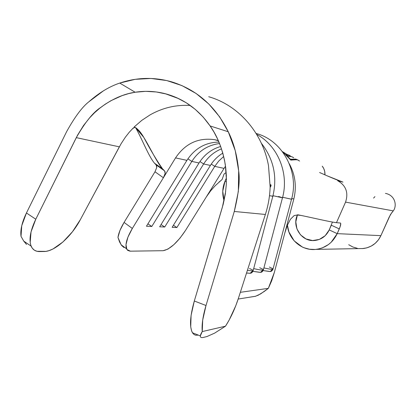 <?xml version="1.0" encoding="UTF-8"?>
<svg xmlns="http://www.w3.org/2000/svg" width="416" height="416" viewBox="0 0 416 416"><rect width="100%" height="100%" fill="white"/><g stroke="black" fill="none" stroke-linecap="round" stroke-linejoin="round"><path stroke-width="0.62" d="M259.73 267.738L263.458 269.552L260.551 272.34L259.922 272.392L260.551 272.34L262.917 270.067C261.295 270.145 258.216 269.651 253.682 268.596C258.216 269.651 261.295 270.145 262.917 270.067L263.463 269.558L282.459 197.865M269.344 267.036L273.062 268.83L270.265 271.492L269.651 271.539L270.265 271.492L272.563 269.287C271.066 269.36 268.18 268.897 263.9 267.904C268.18 268.897 271.066 269.36 272.563 269.287L273.068 268.835L291.517 199.306M249.496 268.481L253.224 270.317L250.208 273.244L249.553 273.296L250.208 273.244L252.642 270.894L247.411 270.322L252.642 270.894L253.23 270.322L272.808 196.336M132.517 128.638L134.961 127.275L133.224 128.019L129.303 132.184L125.356 137.212L120.947 143.978L80.376 219.612L72.483 231.717L62.93 241.987L53.024 248.95L49.01 250.64L45.921 251.368L36.993 251.295L34.351 250.172L32.261 248.17L30.836 245.372L30.181 242.434L31.039 231.904L35.786 219.222L76.289 137.639C85.067 122.278 93.231 112.206 100.776 107.411C112.185 98.972 123.646 93.917 135.158 92.238C145.278 90.678 155.314 91.166 165.266 93.714C183.596 98.654 198.541 109.398 210.101 125.939C217.537 136.302 222.612 149.276 225.326 164.85L226.424 179.717M270.135 186.914C269.849 196.258 268.263 205.447 265.372 214.469L238.384 298.381L235.711 305.895L229.143 320.07L225.493 326.186L202.249 331.573L202.701 320.06L206.003 305.51L234.286 211.463L265.372 214.469C268.263 205.447 269.849 196.258 270.135 186.914L268.497 165.677C262.496 132.423 238.259 105.097 208.712 96.736M170.264 95.196L169.66 95.321L170.264 95.196M238.67 170.872C240.105 180.258 238.644 193.783 234.286 211.463L265.372 214.469L238.384 298.381C234.952 308.89 230.656 318.157 225.493 326.186L214.614 333.133L207.002 336.528L203.622 337.366C201.708 337.844 200.626 337.589 200.366 336.612C200.112 335.624 200.741 333.944 202.249 331.573L225.493 326.186L214.614 333.133L207.002 336.528L203.622 337.366C201.734 337.839 200.647 337.589 200.366 336.612L200.325 335.899L202.249 331.573C201.609 324.896 202.862 316.207 206.003 305.51L234.286 211.463L238.342 191.412L238.67 170.872L235.264 150.712L228.264 131.773C233.766 142.719 237.234 155.75 238.67 170.872M66.648 131.602L26.442 212.976L66.648 131.602C74.807 116.922 82.212 106.985 88.858 101.79C99.039 92.794 109.335 86.554 119.746 83.07C136.859 77.34 154.097 76.913 171.47 81.791C196.68 89.56 215.613 106.226 228.264 131.773L210.101 125.939L203.159 117.047L195.192 109.309L186.352 102.84L176.81 97.75L166.738 94.11L156.317 91.967L145.73 91.343L135.158 92.238L119.746 83.07L135.195 79.326L151.018 78.463L166.754 80.558L181.943 85.602L196.118 93.48L208.827 104.01L219.664 116.896L228.264 131.773L210.101 125.939L214.048 132.194L217.48 138.798L220.392 145.746L222.752 152.937L224.536 160.326L225.742 167.892L226.346 175.526L226.278 184.73L225.347 193.898L223.184 204.36L194.314 301.002L191.09 315.411L190.72 326.882L191.62 330.964L192.676 333.081L194.054 334.516L195.702 335.234L198.026 335.145M225.68 191.438L222.352 207.298L194.314 301.002L206.003 305.51L194.314 301.002C189.987 316.306 189.379 326.903 192.488 332.79L200.32 335.899M119.35 146.838L76.289 137.639L119.35 146.838L80.376 219.612C71.531 236.486 54.73 251.602 44.174 251.503L39.598 251.56C35.552 251.581 32.724 249.772 31.127 246.126C28.746 239.699 30.295 230.734 35.786 219.222L26.442 212.976L21.741 225.737L21.018 236.34L23.618 240.921L26.52 244.468L23.759 241.119L31.117 246.121M218.374 140.774L214.526 139.656C198.198 137.467 185.208 143.551 175.547 157.903L186.919 160.358L175.547 157.903L163.389 177.752L154.996 171.772L124.072 222.414L132.33 228.462L163.389 177.752L154.996 171.772L124.072 222.414L132.33 228.462C126.942 237.619 124.992 244.384 126.48 248.763L127.728 250.401L130.016 251.17L163.145 250.697C169.967 249.361 177.429 242.596 185.531 230.396L206.289 196.971L185.531 230.396L180.014 238.113L173.857 244.665L167.944 249.09L163.145 250.697L130.406 251.176L126.901 249.532L125.991 244.665L127.884 237.255L132.33 228.462L163.389 177.752L165.147 173.508L164.616 170.908L156.187 164.923L156.728 167.57L154.996 171.772L156.733 167.523L156.65 165.812L155.849 164.57L164.226 170.508L162.521 168.813C156.598 160.233 150.348 149.75 143.78 137.363C140.379 131.591 137.171 128.133 134.15 126.984L141.835 120.333L150.249 114.78C162.791 107.739 176.124 104.634 190.258 105.466C176.124 104.634 162.791 107.739 150.249 114.78L141.835 120.333L134.15 126.984C143.302 129.709 155.267 162.916 164.226 170.508L165.064 171.751L165.162 173.41L163.394 177.741L175.547 157.903C185.234 143.515 198.26 137.441 214.62 139.677L214.869 139.724M88.858 101.79L103.449 90.813M119.746 83.07L135.158 92.238L128.575 93.631L122.153 95.612L111.041 100.646L105.232 104.192L99.694 108.269L94.494 112.814L89.664 117.801L83.538 125.486L77.6 135.101L35.786 219.222L26.442 212.976C22.001 222.196 20.192 229.98 21.018 236.34L23.759 241.119M270.119 187.408L271.112 185.708L270.811 184.636L270.572 186.789L270.119 187.408M208.848 96.777C238.337 105.18 262.506 132.475 268.497 165.677L270.161 186.914L270.702 184.626M155.849 164.57C149.552 158.964 142.449 139.48 135.533 127.572C141.981 138.668 148.59 156.38 154.565 163.264L155.849 164.57L164.237 170.518M289.328 163.805C295.256 174.814 296.769 186.524 293.857 198.931L284.866 232.814L287.305 225.394L290.436 219.284L294.154 215.571L298.142 214.838C311.08 217.412 330.762 222.149 336.471 222.669L345.55 202.119C348.655 192.67 346.024 185.531 337.662 180.7C346.024 185.531 348.655 192.67 345.55 202.119L336.471 222.669C330.762 222.149 311.08 217.412 298.142 214.838L294.154 215.571L290.436 219.284L287.305 225.394L284.866 232.814L274.373 272.345L271.674 280.805L268.341 288.35L264.243 291.476L257.66 295.537M298.698 160.43L298.262 160.176M283.13 152.589L286.608 155.418L290.41 159.25L295.927 159.12L297.783 159.942L295.615 159.687L290.789 160.082L285.293 154.492M126.48 248.763L121.134 244.795L117.962 237.406C118.617 233.085 120.656 228.088 124.072 222.414L119.974 230.417L117.962 237.406L119.579 242.003L121.592 245.419L123.906 247.51M293.857 198.931L291.704 198.588L293.857 198.931L274.373 272.345L268.341 288.35L240.334 292.313L268.341 288.35L260.629 293.904L255.481 296.275L238.165 299.052L255.928 296.182M225.524 166.197L224.047 168.376L214.755 166.369L176.873 227.536L173.42 225.243L176.873 227.536L172.125 227.334L210.413 165.433C213.616 160.3 217.75 156.203 222.81 153.145C217.75 156.203 213.616 160.3 210.413 165.433L203.648 163.972L164.72 227.016L161.049 224.578L164.72 227.016L159.676 226.803L199.03 162.973C204.318 154.638 211.531 149.146 220.667 146.489C211.531 149.146 204.318 154.638 199.03 162.973L191.833 161.418L151.809 226.465L147.898 223.865L151.809 226.465L146.442 226.236L186.919 160.358C194.704 148.481 205.369 142.381 218.93 142.064C205.369 142.381 194.704 148.481 186.919 160.358L146.442 226.236L151.809 226.465L191.833 161.418L199.03 162.973L159.676 226.803L164.72 227.016L203.648 163.972L210.413 165.433L172.125 227.334L176.873 227.536L214.755 166.369L224.047 168.376L206.289 196.971L210.688 190.793L215.301 185.624L222.144 179.452L223.954 174.268L224.812 173.332L226.2 172.812M214.755 166.369L218.79 161.002L223.688 156.489L218.79 161.002L214.755 166.369L211.276 164.102L214.755 166.369M203.648 163.972C208.078 156.931 214.027 151.897 221.494 148.871C214.027 151.897 208.078 156.931 203.648 163.972L199.945 161.559L203.648 163.972M191.833 161.418C198.541 151.018 207.776 145.059 219.539 143.541C207.776 145.059 198.541 151.018 191.833 161.418L187.897 158.85L191.833 161.418M282.641 197.844L272.974 195.692L282.563 197.777M278.606 196.472L282.495 197.74C289.12 174.231 278.413 145.98 256.667 134.352M252.938 271.346L259.168 272.267M273.026 196.316L269.485 195.681L272.927 196.232M272.834 196.186L272.844 196.191C277.477 176.904 273.712 159.333 261.55 143.489M246.537 273.026L248.778 273.166M291.668 199.285L282.615 197.262L291.606 199.228M291.533 199.191L291.543 199.196C299.322 172.598 283.124 140.52 256.1 133.432M272.99 269.204C272.168 270.826 271.242 271.591 270.223 271.497L263.146 270.577L268.918 271.419M121.134 244.795L121.592 245.419M224.047 168.376L207.277 195.432M319.592 172.51C331.152 177.637 338.946 180.84 342.987 182.12L337.662 180.7L342.987 182.12L327.054 175.786M226.392 181.88L224.999 181.23L226.413 177.949L224.999 181.23L222.752 191.209L224.068 200.746C222.03 194.158 222.342 187.652 224.999 181.23L226.392 181.88M340.366 223.023L336.471 222.669L340.361 223.023L340.73 223.517L340.153 226.704L337.199 233.641L329.228 229.918L331.308 225.202L339.29 228.914L337.199 233.641L380.895 235.648L389.22 217.006L391.648 212.852L393.271 210.881L390.484 214.521L380.895 235.648L378.456 239.824L375.19 243.355L371.249 246.08L366.824 247.863L362.138 248.622M297.508 214.75L297.378 215.041L301.085 215.431L297.378 215.041L297.508 214.75M393.271 210.881L345.55 202.119L393.271 210.881C397.192 205.956 395.377 195.234 385.419 193.372M359.549 248.591L363.386 248.524C371.426 247.374 377.26 243.084 380.895 235.648L337.199 233.641C332.795 242.736 325.754 247.983 316.077 249.376C302.037 251.212 288.418 239.548 287.409 225.139L288.907 231.951L294.19 240.88L302.39 247.052L303.748 247.65L309.364 249.22L315.245 249.46L318.859 248.919L322.405 247.848L328.276 244.681L331.162 242.278L337.199 233.641L329.228 229.918L332.436 222.066M373.589 198.094L374.936 196.628M357.406 248.331L352.856 247L348.707 244.707M329.228 229.918L325.203 235.69L319.358 239.424L312.598 240.552L305.963 238.924L300.456 234.806L296.904 228.821L295.823 221.889L297.378 215.041C291.689 226.814 301.792 241.972 314.532 240.516C321.266 239.741 326.165 236.21 329.228 229.918M322.254 166.166L323.768 168.589L324.688 171.324L324.938 174.871C325.114 171.595 324.225 168.693 322.254 166.166M290.789 160.082L296.915 159.718M297.783 159.942L299.551 161.044M284.794 153.873L290.3 159.5L295.417 159.058L297.768 159.936M293.02 157.3L291.387 156.608L288.579 156.286L286.421 154.424M289.052 155.137L288.564 156.265L289.052 155.137L286.946 154.393L286.801 154.731L286.946 154.393L282.381 151.575L286.946 154.393L289 155.106M289.037 155.178L291.07 156.536L289.697 155.506L289.333 156.338L289.697 155.506L289.037 155.178M293.764 157.789L292.027 156.816M291.387 156.608L288.579 156.286M219.014 182.073L221.109 180.398M340.558 223.111C341.016 223.891 340.595 225.826 339.29 228.914L331.308 225.202M263.375 269.979C262.584 271.617 261.628 272.407 260.51 272.35L252.933 271.352M253.131 270.806C252.398 272.449 251.404 273.265 250.162 273.255L246.532 273.052M165.266 93.714L178.802 98.67M214.63 139.682L218.26 140.52M135.564 127.592L143.78 137.363M154.565 163.264L162.521 168.813M363.386 248.524L316.124 249.376"/></g></svg>
